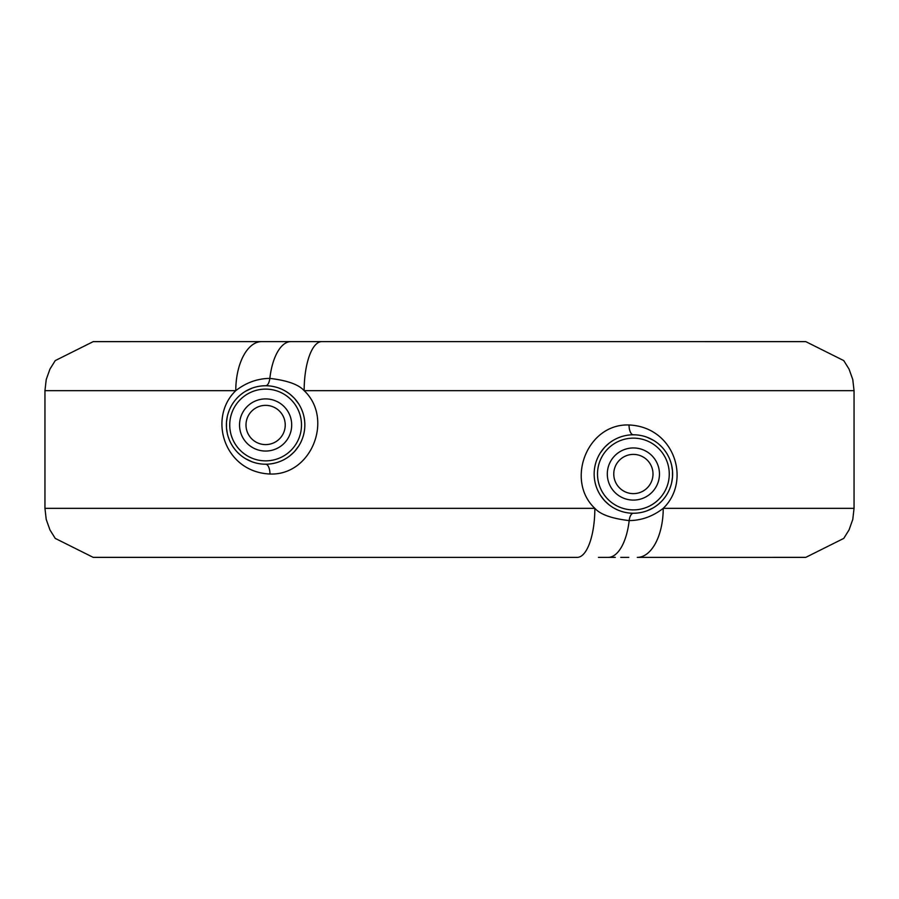 <?xml version="1.0" encoding="UTF-8"?>
<svg xmlns="http://www.w3.org/2000/svg" width="899" height="899" viewBox="0 0 899 899"><rect width="100%" height="100%" fill="white"/><g stroke="black" fill="none" stroke-linecap="round" stroke-linejoin="round"><path stroke-width="1.35" d="M44.95 508.34L44.95 390.66L235.774 390.66A49.04 25.902 90 0 1 261.676 341.62L321.775 341.62A49.04 17.62 90 0 0 304.154 390.66L854.05 390.66L854.05 508.34L663.226 508.34C691.488 481.145 674.767 426.946 629.03 424.98C587.182 423.373 565.235 480.504 594.846 508.34L44.95 508.34L46.22 519.42L49.951 529.916L55.244 538.4L93.215 557.369L577.225 557.38A49.04 17.62 -90 0 0 594.846 508.34C600.341 514.486 611.781 518.577 629.176 520.6A9.81 4.349 90 0 1 633.368 513.25M637.324 557.38L637.324 557.38A49.04 25.902 -90 0 0 663.226 508.34C652.876 516.374 641.515 520.465 629.176 520.6A49.04 21.756 -90 0 1 608.106 557.38L608.095 557.38M598.453 557.38L614.062 557.38M620.748 557.38L628.794 557.38L620.748 557.38M637.413 557.38L805.785 557.369L843.756 538.4L849.049 529.916L852.78 519.42L854.05 508.34M261.676 341.62L290.905 341.62A49.04 21.756 90 0 0 269.835 378.4C257.485 378.535 246.124 382.626 235.774 390.66C207.523 417.855 224.233 472.054 269.97 474.02C311.818 475.627 333.765 418.496 304.154 390.66C298.659 384.514 287.219 380.423 269.824 378.4A9.81 4.349 -90 0 1 265.632 385.75M646.965 510.823L653.225 507.856M658.81 503.901L660.956 501.923M669.912 488.314L670.935 485.37M671.665 482.606L672.486 477.155M672.508 476.875L672.508 471.155M672.486 470.795L671.665 465.424M670.991 462.839L669.912 459.704M661.304 446.455L658.798 444.128M653.213 440.173L646.954 437.206M620.467 436.981L618.029 437.914M615.714 438.993L614.444 439.667M608.994 443.297L605.229 446.702M604.285 447.713L600.397 452.793M597.7 457.726L597.386 458.434M595.363 464.39L594.891 466.491M594.43 469.368L594.284 470.806M594.284 477.2L594.43 478.65M594.891 481.549L595.329 483.516M600.386 495.225L604.263 500.305M604.881 500.979L608.971 504.721M614.41 508.351L615.545 508.958M617.995 510.104L620.445 511.048M633.39 434.79A39.23 39.23 0 0 0 594.16 474.02A39.23 39.23 0 0 0 633.39 513.25A39.23 39.23 0 0 0 672.621 474.02A39.23 39.23 0 0 0 633.39 434.79M265.61 405.37A19.609 19.609 0 0 0 246 424.98A19.609 19.609 0 0 0 265.61 444.6A19.609 19.609 0 0 0 285.23 424.98A19.609 19.609 0 0 0 265.61 405.37M633.39 454.4A19.609 19.609 0 0 0 613.77 474.02A19.609 19.609 0 0 0 633.39 493.63A19.609 19.609 0 0 0 653 474.02A19.609 19.609 0 0 0 633.39 454.4M265.61 385.75A39.23 39.23 0 0 0 226.379 424.98A39.23 39.23 0 0 0 265.61 464.21A39.23 39.23 0 0 0 304.84 424.98A39.23 39.23 0 0 0 265.61 385.75M278.533 462.019L280.971 461.086M283.286 460.007L284.556 459.333M290.006 455.703L293.771 452.298M294.715 451.287L298.603 446.207M301.3 441.274L301.614 440.566M303.637 434.61L304.109 432.509M304.57 429.632L304.716 428.194M304.716 421.8L304.57 420.35M304.109 417.451L303.671 415.484M298.614 403.775L294.737 398.695M294.119 398.021L290.029 394.279M284.59 390.649L283.455 390.042M281.005 388.896L278.555 387.952M252.035 388.177L245.775 391.144M240.19 395.099L238.1 397.01M229.088 410.686L228.065 413.63M227.335 416.394L226.514 421.845M226.492 422.125L226.492 427.845M226.514 428.205L227.335 433.576M228.02 436.172L229.088 439.296M237.763 452.602L240.202 454.872M245.787 458.827L252.046 461.794M629.03 424.98A9.81 4.349 -90 0 0 633.368 434.79M633.39 509.89A35.87 35.87 0 0 0 669.261 474.02A35.87 35.87 0 0 0 633.39 438.139A35.87 35.87 0 0 0 597.509 474.02A35.87 35.87 0 0 0 633.39 509.89M633.39 500.091A26.071 26.071 0 0 0 659.461 474.02A26.071 26.071 0 0 0 633.39 447.949A26.071 26.071 0 0 0 607.308 474.02A26.071 26.071 0 0 0 633.39 500.091M265.61 451.051A26.071 26.071 0 0 0 291.692 424.98A26.071 26.071 0 0 0 265.61 398.909A26.071 26.071 0 0 0 239.539 424.98A26.071 26.071 0 0 0 265.61 451.051M265.61 460.861A35.87 35.87 0 0 0 301.491 424.98A35.87 35.87 0 0 0 265.61 389.11A35.87 35.87 0 0 0 229.739 424.98A35.87 35.87 0 0 0 265.61 460.861M269.97 474.02A9.81 4.349 90 0 0 265.632 464.21M44.95 390.66L46.22 379.58L49.951 369.084L55.244 360.6L93.215 341.631L278.252 341.62M854.05 390.66L852.78 379.58L849.049 369.084L843.756 360.6L805.785 341.631L300.547 341.62M291.433 341.62L284.938 341.62M607.567 557.38L615.287 557.38M290.894 341.62L321.775 341.62"/></g></svg>
